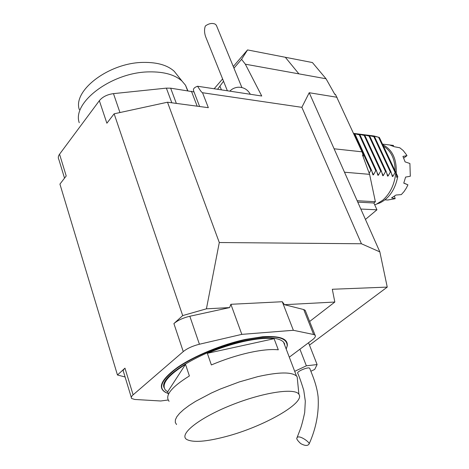 <?xml version="1.0" encoding="UTF-8"?>
<svg xmlns="http://www.w3.org/2000/svg" width="469" height="469" viewBox="0 0 469 469"><rect width="100%" height="100%" fill="white"/><g stroke="black" fill="none" stroke-linecap="round" stroke-linejoin="round"><path stroke-width="0.7" d="M309.64 321.494L334.825 302.036L284.484 304.698L282.274 301.731L230.877 304.293L229.611 307.594L189.822 316.258C183.098 317.865 177.786 320.309 173.899 323.592L182.693 315.584L114.137 113.809L106.879 123.218L99.346 100.688C102.535 96.843 107.243 94.486 113.475 93.63L166.372 88.131L170.657 88.184L194.014 91.936M305.559 311.223L305.208 310.343L303.73 309.552L284.484 304.698M182.693 315.584L206.424 308.819L229.611 307.594M199.624 106.516L193.545 90.71C192.976 88.864 194.324 87.375 197.59 86.243C200.134 90.4 201.781 92.563 202.526 92.733L208.342 107.682L167.503 102.219L114.137 113.809M250.335 94.275C247.638 89.485 243.587 87.134 238.176 87.222C234.764 87.545 231.991 88.858 229.857 91.156M227.371 90.775L205.557 36.523C204.279 32.613 204.214 29.107 205.352 26C208.734 23.526 211.959 22.875 215.025 24.048L216.32 25.197L241.898 87.545M216.666 26.041L216.32 25.197M197.59 86.243L261.743 96.01L245.34 64.194L298.9 73.862L285.322 57.277L312.407 62.547L326.037 78.763L334.843 94.421L335.517 94.533L334.526 93.864M299.926 349.206L306.363 365.808L317.108 364.56L314.699 369.437L310.865 371.249M308.543 342.751L317.108 364.56M294.702 371.342L306.363 365.808M296.918 438.011L300.107 429.721C301.374 426.561 302.904 420.834 304.698 412.538L305.307 401.159L303.765 390.36C301.461 382.839 299.474 377.158 297.792 373.312C295.933 371.753 308.479 366.459 309.728 368.276L309.851 368.593M300.693 443.568C305.137 446.007 307.981 446.06 309.218 443.733C309.37 441.821 297.569 433.456 296.719 438.492C296.912 439.588 298.237 441.282 300.693 443.568M125.082 376.982L117.461 374.995L59.926 184.106L66.211 175.963L59.557 154.207C58.168 156.142 57.933 157.901 58.848 159.483L64.529 178.138M59.557 154.207L99.346 100.688M357.144 200.72L375.382 201.729L373.887 202.995L357.765 202.127M326.037 78.763L298.9 73.862L285.322 57.277L247.538 49.925L241.57 59.329L233.949 68.169M309.47 345.114L387.242 287.104L379.855 251.906L334.098 148.79L361.992 151.815L335.517 94.533M334.098 148.79L309.218 92.733L301.854 107.331L361.435 243.763L379.855 251.906M202.526 92.733L301.854 107.331M377.082 203.915L379.814 202.942C389.164 198.393 395.15 189.587 397.771 176.537L379.738 138.267M397.771 176.537L396.416 177.253L396.633 175.957L395.807 172.533L379.345 137.44L374.063 135.987L353.562 133.378M374.702 204.812L376.578 204.091L382.722 200.234C390.208 193.615 394.57 184.381 395.807 172.533L395.103 172.469L392.817 176.45L392.365 176.532L391.07 172.111L374.602 136.837L373.482 136.057L379.345 137.44M378.635 137.347L395.103 172.469M373.887 136.749L390.355 172.047L388.051 176.045L387.587 176.127L386.274 171.683L369.807 136.233L368.71 135.453L374.602 136.837M391.07 172.111L390.355 172.047M369.08 136.145L385.553 171.619L383.226 175.641L382.763 175.717L381.432 171.249L364.958 135.623L363.88 134.838L369.807 136.233M386.274 171.683L385.553 171.619M364.225 135.529L380.699 171.185L378.354 175.23L377.885 175.306L376.531 170.816L360.057 135.002L359.002 134.222L364.958 135.623M381.432 171.249L380.699 171.185M359.318 134.908L375.792 170.751L373.43 174.814L372.955 174.89L371.583 170.376L355.109 134.374L354.072 133.595L360.057 135.002M376.531 170.816L375.792 170.751M353.913 134.14L355.109 134.374M354.365 134.281L370.832 170.306L369.191 173.237M371.583 170.376L370.832 170.306M363.264 157.074L363.205 155.122L362.525 155.051L369.601 174.345L375.382 201.729M363.205 155.122L361.992 151.815M309.218 92.733L337.064 97.276M344.492 172.217L369.601 174.345M384.967 199.841L387.834 200.005L395.156 198.692L394.441 196.118M395.156 198.692L391.58 197.883L396 195.034L401.306 194.612L404.038 191.581L406.383 188.01L407.93 184.833L403.768 183.133M407.93 184.833L403.797 183.033L405.603 177.083L410.316 176.238L409.9 163.499L405.105 161.881L402.935 156.4L406.981 155.644L406.576 154.928L403.234 150.561L399.799 147.782L394.452 146.762L389.786 145.044L393.45 145.425L382.563 144.124M403.692 158.117L406.981 155.644M393.485 146.334L393.45 145.425M395.103 170.851C395.056 159.167 391.205 150.965 383.56 146.24M382.856 144.739C392.365 149.599 396.821 159.091 396.211 173.208M373.887 202.995L376.953 209.795L360.837 209.051M376.953 209.795L365.439 219.422M206.424 308.819L219.293 242.526L167.503 102.219M223.543 81.254L217.563 89.286M233.275 66.516L247.538 49.925M214.151 88.764L222.611 78.927M241.57 59.329L245.34 64.194M387.242 287.104L332.31 289.262L334.825 302.036M219.293 242.526L361.435 243.763M117.461 374.995L124.965 368.159C123.253 369.754 122.79 371.032 123.57 372.005L131.297 397.378M173.899 323.592L183.262 351.592L133.114 394.834C131.367 396.375 130.874 397.589 131.631 398.474L134.732 399.459L160.715 400.989L168.166 399.998M79.308 109.611C72.502 90.4 109.512 62.383 143.725 62.406C157.367 62.26 167.527 65.22 174.204 71.27L177.909 75.914M187.834 90.71L185.519 85.247L182.089 81.155C174.972 74.735 164.021 71.646 149.248 71.88C112.138 72.068 71.804 102.389 79.243 122.708M183.262 351.592C187.248 348.397 192.63 345.946 199.419 344.234L241.822 334.368L230.877 304.293M282.274 301.731L293.36 330.293L313.632 334.508L315.086 335.206C315.924 336.291 315.004 337.856 312.342 339.902L289.297 357.173M293.36 330.293L241.822 334.368M166.243 392.758C157.103 388.127 160.832 379.691 177.417 367.45C193.978 355.994 221.972 344.439 245.393 339.409L262.669 336.73C279.688 335.669 287.907 338.636 287.327 345.63L286.201 349.065L287.186 345.917C287.257 336.554 273.327 334.497 245.398 339.744C221.368 344.903 192.583 356.962 176.28 368.657C160.064 381.156 157.367 389.44 168.195 393.497M225.536 436.662C262.875 427.03 305.753 402.941 298.894 394.282C295.024 387.576 262.71 392.365 230.514 405.433C198.229 418.418 178.314 434.728 186.861 439.547C193.275 442.695 206.161 441.734 225.536 436.662M283.698 342.505L285.175 346.386M289.273 357.12L283.704 342.493M274.095 338.694L207.351 353.321C219.99 347.975 232.472 343.947 244.795 341.239C256.989 338.653 266.755 337.803 274.095 338.694L278.299 349.81C270.971 349.047 261.192 350.009 248.963 352.694C236.605 355.496 224.071 359.576 211.361 364.941L207.351 353.321M185.513 364.343L167.662 391.826L165.534 390.202C160.931 384.299 167.591 375.681 185.513 364.343L189.382 375.95C171.326 387.201 164.56 395.654 169.098 401.306M168.459 394.306L167.662 391.826M176.549 424.539L175.3 422.44L175.371 419.843L176.801 416.789L179.58 413.336L183.684 409.56L189.042 405.538L195.55 401.376L211.39 393.016L220.342 389.03L239.184 381.965L257.692 376.666C278.627 371.964 291.566 371.765 296.508 376.074L297.176 376.894L297.575 380.957M284.736 344.07L283.516 342.036C278.352 337.029 265.39 336.613 244.625 340.787C204.009 349 157.602 376.929 164.22 387.875M119.958 112.542L113.475 93.63M171.818 102.793L166.372 88.131M176.338 103.397L170.657 88.184M197.168 106.187L191.434 91.238M392.817 176.45L391.551 173.741M374.168 136.491L374.004 136.139M388.051 176.045L386.737 173.225M369.402 135.904L369.232 135.529M383.226 175.641L381.866 172.698M364.589 135.312L364.407 134.92M378.354 175.23L376.941 172.152M359.723 134.714L359.535 134.298M373.43 174.814L371.958 171.595M354.81 134.111L354.611 133.671M221.415 89.872L219.914 86.108M124.965 368.159L133.114 394.834M189.822 316.258L199.419 344.234M303.73 309.552L313.632 334.508M309.218 443.738C316.135 428.22 319.102 412.568 318.105 396.78C316.727 384.07 311.545 373.441 309.728 368.276M379.814 202.942L376.578 204.091M174.204 71.27L182.089 81.155M185.519 85.247L187.588 90.669M305.208 310.343L315.086 335.206M298.894 394.282L297.176 376.894M296.508 376.074L283.516 342.036"/></g></svg>

